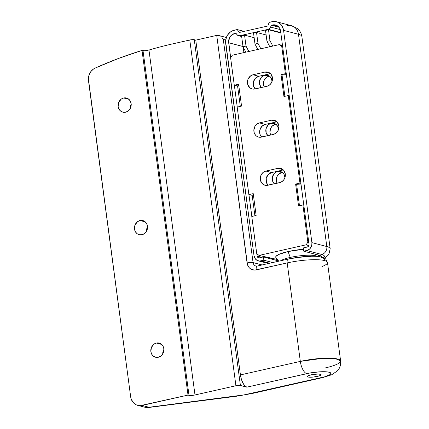 <?xml version="1.0" encoding="UTF-8"?>
<svg xmlns="http://www.w3.org/2000/svg" width="429" height="429" viewBox="0 0 429 429"><rect width="100%" height="100%" fill="white"/><g stroke="black" fill="none" stroke-linecap="round" stroke-linejoin="round"><path stroke-width="0.64" d="M163.899 349.496A7.309 6.499 -75.3 0 0 162.72 353.963L162.918 351.93L164.017 349.308M156.397 343.05L161.669 344.439L156.397 343.05L153.984 344.149L151.421 347.426L150.858 351.624L151.71 354.236L153.426 356.226L155.738 357.293L158.29 357.271A7.309 6.499 104.7 0 1 155.486 357.234A7.309 6.499 104.7 0 1 150.804 350.064A7.309 6.499 104.7 0 1 156.397 343.05A7.309 6.499 104.7 0 1 159.202 343.093A7.309 6.499 104.7 0 1 163.883 350.257A7.309 6.499 104.7 0 1 158.29 357.271L160.703 356.172L162.602 354.156L163.701 351.533L163.83 348.697L162.977 346.09L161.261 344.096L158.95 343.034L156.397 343.05M147.549 226.962A7.309 6.499 -75.3 0 0 146.375 231.429L146.568 229.397L147.667 226.769M140.047 220.511L145.318 221.9L140.047 220.511L137.634 221.616L135.071 224.893L134.508 229.091L135.366 231.698L137.076 233.687L139.387 234.754L141.945 234.738A7.309 6.499 104.7 0 1 139.135 234.695A7.309 6.499 104.7 0 1 134.454 227.526A7.309 6.499 104.7 0 1 140.047 220.511A7.309 6.499 104.7 0 1 142.852 220.554A7.309 6.499 104.7 0 1 147.533 227.724A7.309 6.499 104.7 0 1 141.945 234.738L144.353 233.633L146.251 231.617L147.351 228.995L147.485 226.163L146.627 223.552L144.911 221.562L142.6 220.495L140.047 220.511M131.199 104.424A7.309 6.499 -75.3 0 0 130.025 108.891L130.218 106.859L131.317 104.236M123.697 97.978L128.968 99.367L123.697 97.978L121.284 99.078L118.72 102.354L118.157 106.553L119.015 109.164L120.726 111.154L123.037 112.221L125.595 112.2A7.309 6.499 104.7 0 1 122.785 112.157A7.309 6.499 104.7 0 1 118.104 104.992A7.309 6.499 104.7 0 1 123.697 97.978A7.309 6.499 104.7 0 1 126.507 98.021A7.309 6.499 104.7 0 1 131.183 105.185A7.309 6.499 104.7 0 1 125.595 112.2L128.003 111.1L129.901 109.084L131.001 106.456L131.135 103.625L130.277 101.013L128.561 99.024L126.249 97.957L123.697 97.978M288.159 259.073A4.499 1.866 77.3 0 0 287.183 262.929L300.321 361.395L240.433 374.908L195.763 40.122L216.725 35.392L247.469 264.634L249.083 267.519L250.252 268.618L251.608 269.439L254.66 270.093L287.183 262.929A28.116 5.389 -7.6 0 1 324.565 260.575A28.116 5.389 172.4 0 0 287.183 262.929A4.499 1.866 -102.7 0 1 288.181 259.068C299.968 256.413 315.058 255.309 321.718 257.121C324.421 258.113 325.826 258.853 325.938 259.347L327.483 262.484A28.116 5.389 172.4 0 0 324.565 260.575A4.499 4 -75.3 0 0 321.777 257.137A4.499 4 104.7 0 1 324.565 260.575A28.116 5.389 -7.6 0 1 327.488 262.564A28.116 5.389 -7.6 0 1 321.906 266.602M320.399 374.211A6.971 1.335 -7.6 0 1 321.123 374.689A6.971 1.335 -7.6 0 1 315.878 376.705A6.971 1.335 -7.6 0 1 308.022 377.005L307.872 375.884L308.022 377.005L313.336 377.059L319.428 375.825L321.106 374.63L318.747 374.008L312.398 374.538L308.21 375.707L307.352 376.319L308.022 377.005A6.971 1.335 -7.6 0 1 307.298 376.528A6.971 1.335 -7.6 0 1 312.543 374.512A6.971 1.335 -7.6 0 1 320.399 374.211M310.66 256.365L297.404 257.475L288.588 259.078A4.499 1.866 -102.7 0 0 288.181 259.068L257.239 266.044A4.499 1.866 77.3 0 0 256.242 269.911L287.183 262.929L300.321 361.395A28.116 5.389 -7.6 0 1 340.621 360.95A28.116 5.389 -7.6 0 1 325.182 367.937M252.322 393.468A11.245 4.665 -102.7 0 1 251.238 393.457A33.741 6.467 -7.6 0 1 236.272 396.064A11.245 0.3 82.7 0 1 236.24 396.278A11.245 0.3 -97.3 0 0 236.272 396.064L148.97 407.25A11.245 0.3 82.7 0 1 148.938 407.464A11.245 0.3 -97.3 0 0 148.97 407.25A11.245 10.001 104.7 0 1 144.648 407.185A11.245 10.001 -75.3 0 0 148.97 407.25L142.101 405.443L188.015 395.088L190.074 395.479L194.176 395.136L236.529 385.612L240.052 385.392L246.863 387.156L309.818 373.026L319.525 371.83L325.193 371.739L329.182 372.233L330.898 373.241L330.073 374.608L324.447 376.871L243.962 394.905L148.97 407.25L142.101 405.443A11.245 10.001 104.7 0 1 137.779 405.378A11.245 10.001 104.7 0 1 130.657 396.755L88.481 80.657A11.245 10.001 104.7 0 1 95.136 68.093A449.855 400.107 104.7 0 1 142.026 50.434L188.015 395.088L140.122 405.673L136.309 404.847L133.151 402.45L131.135 398.847L130.657 396.755L88.379 78.748L89.066 74.952L90.862 71.563L93.549 68.983L95.136 68.093L118.383 58.494L142.026 50.434L143.023 50.692L189.007 395.345L188.015 395.088L142.026 50.434L144.798 50.783L148.965 50.032L194.991 394.97A4.499 0.863 -7.6 0 1 189.007 395.345L143.023 50.692L145.592 50.713L148.965 50.032A449.855 400.107 104.7 0 1 172.817 43.838L189.784 40.01L235.918 385.741L194.991 394.97L148.965 50.032A449.855 400.107 104.7 0 1 172.817 43.838L190.401 39.886L194.273 39.725A3.373 0.649 172.4 0 0 189.784 40.01L235.918 385.741A3.373 0.649 -7.6 0 1 240.401 385.457L194.273 39.725L195.763 40.122L240.433 374.908L241.371 379.193L242.921 383.027L244.852 385.821L246.863 387.156L240.401 385.457L194.273 39.725L195.763 40.122L216.725 35.392L218.447 35.419L226.346 37.495M319.991 257.094L317.551 256.649M257.239 266.044L255.92 266.034A4.499 4 104.7 0 1 253.067 262.58L223.289 39.393L225.702 40.026L223.289 39.393L222.71 38.454L223.289 39.393L253.067 262.58L262.081 264.956L253.067 262.58A4.499 0.863 172.4 0 0 247.088 262.961A8.998 8.001 -75.3 0 0 256.242 269.911A4.499 1.866 -102.7 0 1 257.212 266.05A4.499 1.866 -102.7 0 1 257.647 266.055M252.257 393.484L322.683 377.6A11.245 4.665 -102.7 0 1 321.67 377.568L251.238 393.457A11.245 4.665 77.3 0 0 252.257 393.484L236.245 396.278L148.938 407.464L144.648 407.185L137.779 405.378M322.683 377.6L331.66 374.78L337.317 370.94C338.658 369.444 340.991 366.902 340.621 360.95L335.296 358.574L322.742 358.306L300.321 361.395A11.245 4.665 77.3 0 0 306.756 373.648C310.832 372.581 323.461 370.822 329.182 372.233C334.497 373.729 326.346 376.662 321.67 377.568A11.245 4.665 77.3 0 0 322.747 377.584M246.863 387.156L306.756 373.648A11.245 4.665 -102.7 0 1 300.321 361.395L240.433 374.908A11.245 4.665 77.3 0 0 246.863 387.156M222.002 37.586L222.71 38.454L222.002 37.586M220.302 36.192L218.447 35.419L220.302 36.192M255.861 266.018A4.499 4 104.7 0 1 253.067 262.58A4.499 0.863 -7.6 0 0 247.088 262.961L216.725 35.392L218.447 35.419M275.761 257.325L275.885 256.456L278.652 254.494L288.063 251.55L290.24 257.427A19.23 3.689 172.4 0 0 280.743 260.746A19.23 3.689 -7.6 0 1 290.24 257.427L288.063 251.55A22.49 4.311 172.4 0 0 275.917 257.604L278.748 261.197M277.858 168.345A7.309 6.499 104.7 0 1 280.663 168.388A7.309 6.499 104.7 0 1 285.29 173.992L283.671 170.292L281.622 168.731L280.41 168.329L277.858 168.345L265.878 171.048L263.465 172.147L261.567 174.163L260.467 176.791L260.65 180.984L262.907 184.223L265.219 185.29L266.489 185.419L279.751 182.566L282.164 181.467L284.062 179.451L285.162 176.828L285.29 173.992A7.309 6.499 104.7 0 1 279.751 182.566L267.776 185.269A7.309 6.499 104.7 0 1 264.966 185.226A7.309 6.499 104.7 0 1 260.285 178.062A7.309 6.499 104.7 0 1 265.878 171.048L271.643 172.565L268.2 174.576L266.237 178.308L266.414 182.502L268.061 185.205A7.309 6.499 -75.3 0 1 266.345 177.874A7.309 6.499 -75.3 0 1 271.643 172.565L265.878 171.048L277.858 168.345L283.129 169.734L277.858 168.345M271.434 120.206A7.309 6.499 104.7 0 1 274.244 120.249A7.309 6.499 104.7 0 1 278.871 125.853L277.247 122.152L275.198 120.592L273.986 120.19L271.434 120.206L259.454 122.908L257.046 124.008L255.142 126.024L253.855 130.067L254.225 132.845L255.534 135.189L256.488 136.084L258.794 137.151L260.071 137.28L273.332 134.427L275.74 133.328L277.638 131.312L278.737 128.689L278.871 125.853A7.309 6.499 104.7 0 1 273.332 134.427L261.352 137.13A7.309 6.499 104.7 0 1 258.542 137.087A7.309 6.499 104.7 0 1 253.861 129.923A7.309 6.499 104.7 0 1 259.454 122.908L265.219 124.426L261.776 126.437L259.813 130.169L259.99 134.357L261.642 137.065A7.309 6.499 -75.3 0 1 259.926 129.735A7.309 6.499 -75.3 0 1 265.219 124.426L259.454 122.908L271.434 120.206L276.705 121.595L271.434 120.206M265.009 72.067A7.309 6.499 104.7 0 1 267.819 72.11A7.309 6.499 104.7 0 1 272.447 77.713L270.828 74.013L268.774 72.453L267.562 72.051L265.009 72.067L253.03 74.769L250.622 75.869L248.059 79.145L247.431 81.928L247.801 84.706L250.064 87.945L252.375 89.012L253.646 89.141L266.908 86.288L269.315 85.189L271.219 83.172L272.313 80.55L272.447 77.713A7.309 6.499 104.7 0 1 266.908 86.288L254.928 88.991A7.309 6.499 104.7 0 1 252.118 88.948A7.309 6.499 104.7 0 1 247.442 81.783A7.309 6.499 104.7 0 1 253.03 74.769L258.8 76.287L255.352 78.298L253.389 82.03L253.571 86.218L255.217 88.926A7.309 6.499 -75.3 0 1 253.501 81.596A7.309 6.499 -75.3 0 1 258.8 76.287L253.03 74.769L265.009 72.067L270.286 73.456L265.009 72.067M295.624 184.062L298.541 205.941L302.895 204.96L307.856 242.16L306.15 244.798L259.041 255.427L256.751 253.689L251.785 216.489L256.14 215.508L253.223 193.624L248.868 194.605L237.189 107.084L241.543 106.097L238.621 84.218L234.272 85.199L230.62 57.845L232.325 55.207L279.435 44.584L281.724 46.321L285.376 73.67L281.022 74.651L283.944 96.536L288.293 95.554L299.973 183.081L295.624 184.062L296.616 184.32L299.474 205.732L296.616 184.32L300.992 184.046L295.624 184.062L298.541 205.941L302.895 204.96L303.823 205.25L302.895 204.96L307.856 242.16L306.15 244.798L259.041 255.427L277.407 259.491L259.041 255.427L256.751 253.689L251.785 216.489L256.14 215.508L253.223 193.624L248.868 194.605L252.172 195.34L254.901 215.787L252.172 195.34L253.341 194.509L252.172 195.34L248.868 194.605L237.189 107.084L241.543 106.097L238.621 84.218L234.272 85.199L237.575 85.929L240.304 106.381L237.575 85.929L238.738 85.103L237.575 85.929L234.272 85.199L230.62 57.845L232.325 55.207L279.435 44.584L282.513 45.549L279.435 44.584L282.657 46.611L281.724 46.321L285.376 73.67L286.304 73.965L285.376 73.67L281.022 74.651L283.944 96.536L288.293 95.554L289.226 95.844L288.293 95.554L299.973 183.081L295.624 184.062M308.789 242.449L307.856 242.16L308.789 242.449M300.906 183.371L299.973 183.081L300.906 183.371M308.88 245.656L306.15 244.798L308.88 245.656M288.063 251.55L303.523 249.244A22.49 4.311 172.4 0 0 288.063 251.55M316.001 254.424L314.832 254.858M283.333 169.927L271.643 172.565L283.333 169.927M276.914 121.788L265.219 124.426L276.914 121.788M270.49 73.649L258.8 76.287L270.49 73.649M290.24 257.427A19.23 3.689 -7.6 0 1 317.294 256.419A19.23 3.689 172.4 0 0 290.24 257.427M284.872 96.327L282.019 74.914L281.022 74.651L282.019 74.914L284.872 96.327M286.395 74.641L282.019 74.914L286.395 74.641M241.565 35.822L243.023 46.761L245.855 52.156L243.023 46.761L246.015 46.085L244.557 35.146L254.145 37.672L244.557 35.146L241.565 35.822L243.023 46.761L246.015 46.085L244.557 35.146L241.565 35.822M248.847 51.48L246.015 46.085L248.847 51.48M253.539 33.119L254.998 44.064L257.834 49.458L254.998 44.064L257.995 43.388L256.537 32.443L266.125 34.969L256.537 32.443L253.539 33.119L254.998 44.064L257.995 43.388L256.537 32.443L253.539 33.119M260.827 48.783L257.995 43.388L260.827 48.783M265.519 30.421L266.977 41.361L269.809 46.756L266.977 41.361L269.97 40.685L268.511 29.746L280.839 32.985L268.511 29.746L265.519 30.421L266.977 41.361L269.97 40.685L268.511 29.746L265.519 30.421M272.806 46.08L269.97 40.685L272.806 46.08M321.359 257.475L321.482 256.606L320.753 255.861L319.197 255.266L303.786 251.212L307.931 250.145L309.963 248.675L311.776 245.232L311.894 242.621L283.574 30.368L298.487 34.293L326.807 246.541L311.894 242.621L283.574 30.368L282.255 26.351L281.081 24.668L277.922 22.27L274.11 21.45L269.139 22.356L267.846 26.024L239.366 32.454L237.194 29.558L244.117 31.381L237.194 29.558L232.282 30.883L230.491 31.928L227.574 35.033L226.55 36.969L225.59 41.248L254 255.679L255.496 259.095L257.389 260.537L259.679 261.03L263.862 260.215L272.737 262.548L263.862 260.215L263.422 256.933L259.427 257.834L258.269 257.716L257.234 256.515L256.826 253.743L257.143 256.097L261.754 257.309L257.143 256.097A2.247 2 104.7 0 0 258.564 257.818L258.569 257.824M321.519 257.073A22.49 4.311 -7.6 0 0 321.53 256.794L321.53 256.794A22.49 4.311 -7.6 0 0 319.197 255.266L303.786 251.212L303.346 247.924L307.341 247.029A2.247 2 104.7 0 0 309.046 244.385L280.577 31.044A7.872 7.003 104.7 0 0 275.595 25.005L275.616 25.011A7.872 7.003 104.7 0 0 272.571 24.962L278.249 26.453L272.571 24.962L271.305 25.247L279.016 27.274L271.305 25.247L270.661 27.081L280.255 29.606L270.661 27.081A3.373 3.003 104.7 0 1 268.286 29.311L239.8 35.736L241.613 36.213L239.8 35.736A3.373 3.003 104.7 0 1 238.503 35.714A3.373 3.003 104.7 0 1 236.99 34.679L235.907 33.231L234.642 33.516L236.481 34.004L234.642 33.516A7.872 7.003 104.7 0 0 228.673 42.75L242.991 46.52L228.673 42.75L230.679 57.759L228.609 41.227L229.998 36.873L232.046 34.701L235.907 33.231L237.553 35.248L239.8 35.736L268.286 29.311L270.275 27.869L271.305 25.247L272.571 24.962L273.954 24.802L276.625 25.375L278.834 27.054L279.654 28.234L280.577 31.044L309.046 244.385L308.869 245.678L308.081 246.686L303.346 247.924L303.786 251.212L306.783 250.536L321.696 254.456L323.487 255.142L324.324 256.006L324.179 257.003L323.525 257.738A25.869 4.96 -7.6 0 0 321.696 254.456A6.746 6.001 -75.3 0 0 326.807 246.541A32.615 6.253 -7.6 0 1 330.191 248.761L301.871 36.508A32.615 6.253 172.4 0 0 298.487 34.293L326.807 246.541L311.894 242.621A6.746 6.001 104.7 0 1 306.783 250.536L321.696 254.456A6.746 6.001 104.7 0 0 326.807 246.541A32.615 6.253 172.4 0 1 330.196 248.852M287.049 25.601A11.245 10.001 104.7 0 1 291.511 25.708A11.245 10.001 104.7 0 1 298.487 34.293L283.574 30.368A11.245 10.001 104.7 0 0 276.453 21.745A11.245 10.001 104.7 0 0 272.131 21.681L269.139 22.356L267.846 26.024L239.366 32.454L237.194 29.558L234.202 30.234A11.245 10.001 104.7 0 0 225.681 43.426L254 255.679A6.746 6.001 104.7 0 0 258.274 260.853A6.746 6.001 104.7 0 0 260.864 260.891L269.739 263.224L260.864 260.891L263.862 260.215L263.422 256.933L259.427 257.834A2.247 2 104.7 0 1 258.564 257.818M251.855 216.473L248.938 194.621L251.855 216.473M237.258 107.068L234.341 85.215L237.258 107.068M243.157 47.018L243.897 52.601L243.157 47.018M271.326 258.145L271.444 259.046L271.326 258.145M268.286 29.311L280.786 32.599L268.286 29.311M278.518 260.907L263.422 256.933L278.518 260.907M278.389 260.741A29.242 5.604 -7.6 0 1 277.788 260.714M318.768 255.153A29.242 5.604 -7.6 0 1 318.752 255.153L318.179 256.504M318.372 256.054A22.49 4.311 172.4 0 0 319.6 255.378M276.453 21.745L291.366 25.67A11.245 10.001 -75.3 0 1 298.487 34.293A32.615 6.253 -7.6 0 1 301.877 36.599M277.198 183.344L276.314 179.445L276.919 176.748L278.4 174.453L281.74 172.506A7.084 6.301 -75.3 0 1 282.32 172.404L277.665 171.434A7.084 6.301 104.7 0 1 280.384 171.471A7.084 6.301 104.7 0 1 284.931 177.644L284.041 174.378L282.379 172.447L280.137 171.412L276.453 171.841L274.324 173.38L272.42 177L272.592 181.059L274.308 183.8A7.084 6.301 104.7 0 1 272.506 176.662A7.084 6.301 104.7 0 1 277.665 171.434L281.74 172.506A7.084 6.301 -75.3 0 0 277.102 183.167M264.355 87.066L263.524 84.54L264.071 80.47L266.554 77.295L268.892 76.228A7.084 6.301 -75.3 0 1 269.471 76.126L264.816 75.155A7.084 6.301 104.7 0 1 267.54 75.193A7.084 6.301 104.7 0 1 272.088 81.365L271.192 78.099L269.53 76.169L267.294 75.134L263.61 75.563L261.476 77.102L259.572 80.722L259.749 84.781L261.459 87.521A7.084 6.301 104.7 0 1 259.658 80.384A7.084 6.301 104.7 0 1 264.816 75.155L268.892 76.228A7.084 6.301 -75.3 0 0 264.259 86.889M270.779 135.205L269.948 132.679L270.495 128.609L271.975 126.314L275.316 124.367A7.084 6.301 -75.3 0 1 275.895 124.265L271.241 123.295A7.084 6.301 104.7 0 1 273.959 123.332A7.084 6.301 104.7 0 1 278.512 129.504L277.617 126.239L275.954 124.308L273.718 123.273L270.029 123.702L267.9 125.241L265.996 128.861L266.173 132.92L267.884 135.661A7.084 6.301 104.7 0 1 266.082 128.523A7.084 6.301 104.7 0 1 271.241 123.295L275.316 124.367A7.084 6.301 -75.3 0 0 270.683 135.028M340.621 360.95L327.483 262.484M291.366 25.67L297.281 28.512L298.804 29.933C300.472 31.773 301.496 33.966 301.871 36.508M324.329 258.129L327.928 255.443L328.925 254.166L330.191 248.761M258.29 260.859L268.425 263.524M238.503 35.714L241.656 36.545"/></g></svg>
